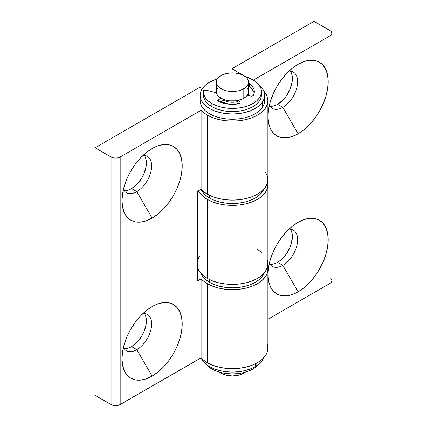 <?xml version="1.0" encoding="UTF-8"?>
<svg xmlns="http://www.w3.org/2000/svg" width="427" height="427" viewBox="0 0 427 427"><rect width="100%" height="100%" fill="white"/><g stroke="black" fill="none" stroke-linecap="round" stroke-linejoin="round"><path stroke-width="0.64" d="M123.387 347.509A20.966 12.105 120 0 0 136.832 349.644L152.113 376.112A42.577 24.585 -60 0 1 122.005 358.733A42.577 24.585 -60 0 1 152.113 306.586L146.237 310.642L140.59 315.884L135.386 322.102L130.822 329.057L127.081 336.487L124.294 344.103L122.581 351.613L122.005 358.733L122.581 365.181L124.294 370.711L127.081 375.119L130.822 378.226L135.386 379.913L140.59 380.121L146.237 378.84L152.113 376.112L157.985 372.056L163.632 366.814L168.841 360.596L173.399 353.641L177.146 346.212L179.927 338.595L181.64 331.085L182.217 323.965L181.64 317.517L179.927 311.988L177.146 307.584L173.399 304.478L168.841 302.786L163.632 302.578L157.985 303.859L152.113 306.586A42.577 24.585 -60 0 1 182.217 323.965A42.577 24.585 -60 0 1 152.113 376.112L136.832 349.644A20.966 12.105 -60 0 1 126.344 350.684A20.966 12.105 -60 0 1 123.387 347.509M124.06 348.592A20.966 12.105 120 0 0 131.585 346.617L136.832 349.644L131.585 346.617L128.692 347.957L125.912 348.587M145.281 157.013L146.125 159.735L146.408 162.911L146.125 166.418L143.91 173.864L142.068 177.525L137.259 184.016L131.585 188.59L136.832 191.622L152.113 218.09A42.577 24.585 -60 0 1 122.005 200.706A42.577 24.585 -60 0 1 152.113 148.559L146.237 152.615L140.59 157.857L135.386 164.075L130.822 171.035L127.081 178.465L124.294 186.081L122.581 193.591L122.005 200.706L122.581 207.154L124.294 212.689L127.081 217.092L130.822 220.199L135.386 221.885L140.59 222.093L146.237 220.812L152.113 218.09L157.985 214.028L163.632 208.792L168.841 202.574L173.399 195.614L177.146 188.184L179.927 180.568L181.64 173.058L182.217 165.943L181.64 159.495L179.927 153.96L177.146 149.557L173.399 146.45L168.841 144.758L163.632 144.556L157.985 145.837L152.113 148.559A42.577 24.585 -60 0 1 182.217 165.943A42.577 24.585 -60 0 1 152.113 218.09L136.832 191.622A20.966 12.105 120 0 0 151.307 169.845A20.966 12.105 120 0 0 143.088 155.369A20.966 12.105 -60 0 1 147.315 156.341A20.966 12.105 -60 0 1 150.528 173.143A20.966 12.105 -60 0 1 136.832 191.622L131.585 188.59A20.966 12.105 120 0 0 144.454 172.535A20.966 12.105 120 0 0 144.358 155.407M267.884 269.186L267.201 273.184L265.178 277.027L261.9 280.566L257.486 283.672L252.111 286.218L245.979 288.113L239.323 289.276L232.4 289.671L225.477 289.276L218.821 288.113L212.689 286.218L207.308 283.672L203.892 281.382L201.096 278.831L201.096 357.842A35.484 20.485 0 0 0 207.308 362.683L207.308 283.672A35.484 20.485 180 0 1 201.096 278.831L197.728 280.774L197.728 191.227L201.096 189.284L201.096 110.267L203.892 112.824L207.308 115.109L207.308 194.125L207.308 115.109L212.689 117.66L218.821 119.549L225.477 120.718L232.4 121.108L239.323 120.718L245.979 119.549L252.111 117.66L257.486 115.109L261.9 112.007L265.178 108.463L267.201 104.62L267.884 100.623L267.201 96.63L265.178 92.787L263.79 91.079A35.484 20.485 180 0 1 267.884 100.623A35.484 20.485 180 0 1 245.979 119.549A35.484 20.485 180 0 1 207.308 115.109A35.484 20.485 180 0 1 201.096 110.267L120.179 156.987L120.179 404.561A6.453 3.726 0 0 1 111.057 404.561L111.057 156.987L113.15 157.793L115.616 158.075L118.087 157.793L120.179 156.987A6.453 3.726 180 0 1 111.057 156.987L95.088 147.769L111.057 156.987L111.057 404.561L95.088 395.343L95.088 147.769L200.012 87.193L202.371 88.554L200.012 87.193L95.088 147.769L95.088 395.343L112.034 405.02L115.616 405.65L119.202 405.02L201.096 357.842L120.179 404.561L120.179 156.987L201.096 110.267L201.096 189.284L197.728 191.227L197.728 280.774L201.096 278.831L201.096 357.842L203.892 360.393L207.308 362.683L212.689 365.229L218.821 367.124L225.477 368.287L232.4 368.682L239.323 368.287L245.979 367.124L252.111 365.229L257.486 362.683L261.9 359.577L265.178 356.038L267.201 352.195L267.884 348.197L267.884 269.186L267.585 266.549A35.484 20.485 180 0 1 267.884 269.186A35.484 20.485 180 0 1 245.979 288.113A35.484 20.485 180 0 1 207.308 283.672L207.308 362.683A35.484 20.485 0 0 0 245.979 367.124A35.484 20.485 0 0 0 267.884 348.197L267.201 344.199M267.884 100.623L267.884 179.639L267.201 183.631L265.178 187.474L261.9 191.018L257.486 194.125L252.111 196.671L245.979 198.566L239.323 199.729L232.4 200.124L225.477 199.729L218.821 198.566L212.689 196.671L207.308 194.125L203.892 191.835L201.096 189.284A35.484 20.485 0 0 0 207.308 194.125A35.484 20.485 0 0 0 245.979 198.566A35.484 20.485 0 0 0 267.884 179.639L267.201 175.641L265.178 171.798M145.281 315.041L146.125 317.763L146.408 320.939L146.125 324.44L143.91 331.891L142.068 335.553L137.259 342.038L131.585 346.617A20.966 12.105 120 0 0 144.454 330.557A20.966 12.105 120 0 0 144.358 313.434M124.06 190.565A20.966 12.105 120 0 0 131.585 188.59M136.832 191.622A20.966 12.105 -60 0 1 126.344 192.657A20.966 12.105 -60 0 1 123.387 189.487A20.966 12.105 120 0 0 136.832 191.622M143.088 313.391A20.966 12.105 -60 0 1 147.315 314.368A20.966 12.105 -60 0 1 150.528 331.171A20.966 12.105 -60 0 1 136.832 349.644A20.966 12.105 120 0 0 151.307 327.867A20.966 12.105 120 0 0 143.088 313.391M291.257 72.734L292.1 75.456L292.388 78.632L292.1 82.139L289.89 89.59L285.796 96.673L283.234 99.737L277.561 104.311L282.807 107.342L298.089 133.811A42.577 24.585 -60 0 1 267.98 116.427A42.577 24.585 -60 0 1 298.089 64.28L292.212 68.341L286.565 73.577L281.361 79.796L276.797 86.756L273.056 94.186L270.275 101.802L268.562 109.312L267.98 116.427L268.562 122.875L270.275 128.41L273.056 132.813L276.797 135.919L281.361 137.611L286.565 137.814L292.212 136.533L298.089 133.811L303.96 129.749L309.612 124.513L314.816 118.295L319.38 111.335L323.122 103.905L325.902 96.288L327.616 88.779L328.198 81.664L327.616 75.216L325.902 69.681L323.122 65.278L319.38 62.171L314.816 60.479L309.612 60.276L303.96 61.557L298.089 64.28A42.577 24.585 -60 0 1 328.198 81.664A42.577 24.585 -60 0 1 298.089 133.811L282.807 107.342A20.966 12.105 120 0 0 297.283 85.565A20.966 12.105 120 0 0 289.063 71.09A20.966 12.105 -60 0 1 293.29 72.067A20.966 12.105 -60 0 1 296.503 88.864A20.966 12.105 -60 0 1 282.807 107.342L277.561 104.311A20.966 12.105 120 0 0 290.435 88.256A20.966 12.105 120 0 0 290.333 71.128M269.368 263.229A20.966 12.105 120 0 0 282.807 265.364L298.089 291.838A42.577 24.585 -60 0 1 267.98 274.454A42.577 24.585 -60 0 1 298.089 222.307L292.212 226.363L286.565 231.605L281.361 237.823L276.797 244.778L273.056 252.208L270.275 259.824L268.562 267.334L267.98 274.454L268.562 280.902L270.275 286.432L273.056 290.84L276.797 293.947L281.361 295.633L286.565 295.842L292.212 294.561L298.089 291.838L303.96 287.777L309.612 282.535L314.816 276.317L319.38 269.362L323.122 261.932L325.902 254.316L327.616 246.806L328.198 239.686L327.616 233.238L325.902 227.708L323.122 223.305L319.38 220.199L314.816 218.507L309.612 218.298L303.96 219.579L298.089 222.307A42.577 24.585 -60 0 1 328.198 239.686A42.577 24.585 -60 0 1 298.089 291.838L282.807 265.364A20.966 12.105 -60 0 1 272.325 266.405A20.966 12.105 -60 0 1 269.368 263.229M270.035 264.313A20.966 12.105 120 0 0 277.561 262.338L282.807 265.364L277.561 262.338L274.668 263.678L271.887 264.313M197.728 268.279A35.484 20.485 0 0 0 207.308 278.404L207.308 199.393L212.689 201.939L218.821 203.828L225.477 204.997L232.4 205.392L239.323 204.997L245.979 203.828L252.111 201.939L257.486 199.393L261.9 196.287L265.178 192.742L267.201 188.899L267.884 184.907L267.585 182.27A35.484 20.485 180 0 1 267.884 184.907A35.484 20.485 180 0 1 245.979 203.828A35.484 20.485 180 0 1 207.308 199.393L207.308 278.404A35.484 20.485 -0 0 0 245.979 282.845A35.484 20.485 -0 0 0 267.884 263.918L267.201 259.92M207.308 199.393A35.484 20.485 180 0 1 198.427 190.821L199.617 192.742L202.894 196.287L207.308 199.393M253.376 80.084L330.023 35.836L330.023 283.411L267.884 319.284L330.023 283.411A6.453 3.726 -0 0 0 331.912 280.774L331.421 282.199L330.023 283.411L330.023 35.836L253.376 80.084M331.912 33.199A6.453 3.726 180 0 0 330.023 30.568L314.053 21.35L231.941 68.758L231.941 72.878L231.941 68.758L314.053 21.35L330.824 31.134L331.912 33.199L331.421 34.63L330.023 35.836A6.453 3.726 180 0 0 331.912 33.199L331.912 280.774M291.257 230.761L292.1 233.484L292.388 236.659L291.257 243.86L289.89 247.612L285.796 254.7L280.454 260.342L277.561 262.338A20.966 12.105 120 0 0 290.435 246.283A20.966 12.105 120 0 0 290.333 229.155M330.824 278.703L331.784 280.048M245.963 76.849L243.876 75.648L245.963 76.849M243.732 75.563L231.941 68.758L243.732 75.563M289.063 229.118A20.966 12.105 -60 0 1 293.29 230.089A20.966 12.105 -60 0 1 296.503 246.891A20.966 12.105 -60 0 1 282.807 265.364A20.966 12.105 120 0 0 297.283 243.587A20.966 12.105 120 0 0 289.063 229.118M270.035 106.286A20.966 12.105 120 0 0 277.561 104.311M282.807 107.342A20.966 12.105 -60 0 1 272.325 108.378A20.966 12.105 -60 0 1 269.368 105.207A20.966 12.105 120 0 0 282.807 107.342M197.6 267.916L199.617 271.759L202.894 275.298L207.308 278.404L212.689 280.95L218.821 282.845L225.477 284.008L232.4 284.403L239.323 284.008L245.979 282.845L252.111 280.95L257.486 278.404L261.9 275.298L265.178 271.759L267.201 267.916L267.884 263.918L267.884 184.907M261.9 252.538L257.486 249.432M199.617 256.077L197.6 259.92M219.387 372.136A16.13 9.314 0 0 0 243.801 373.219L243.801 372.568L243.801 373.219L245.808 371.805M243.801 88.773A16.13 9.314 180 0 1 226.225 90.791A16.13 9.314 180 0 1 216.27 82.187A16.13 9.314 180 0 1 220.994 75.606L223.438 74.447L229.251 73.054L235.544 73.054L241.362 74.447L245.808 77.015L247.297 78.627L248.215 80.372L248.525 82.187L248.215 84.007L247.297 85.752L245.808 87.364L241.362 89.932L238.57 90.791L232.4 91.501L226.225 90.791L223.438 89.932L218.987 87.364L217.498 85.752L216.58 84.007L216.27 82.187L216.58 80.372L217.498 78.627L218.987 77.015L220.994 75.606A16.13 9.314 180 0 1 238.57 73.588A16.13 9.314 180 0 1 248.525 82.187A16.13 9.314 180 0 1 243.801 88.773L243.801 98.253L243.801 88.773M216.27 82.187L216.27 91.672A16.13 9.314 0 0 0 226.225 100.27A16.13 9.314 0 0 0 243.801 98.253L241.362 99.411L235.544 100.804L229.251 100.804L223.438 99.411L218.987 96.844L217.498 95.232L216.58 93.486L216.27 91.672L216.58 89.851L217.498 88.106M223.273 100.099A12.901 7.451 0 0 0 237.337 101.711L234.914 102.138L229.881 102.138L227.463 101.711L223.273 100.099L219.868 102.064L223.273 100.099L223.273 99.347L223.273 100.099M238.57 103.435A16.13 9.314 180 0 1 220.994 101.412L226.225 103.435L229.251 103.964L235.544 103.964L238.57 103.435M248.295 93.251A16.13 9.314 180 0 1 248.525 94.831A16.13 9.314 180 0 1 248.482 95.515L248.215 93.017M247.297 88.106L248.215 89.851L248.525 91.672L248.215 93.486L247.297 95.232L245.808 96.844L243.801 98.253A16.13 9.314 0 0 0 248.525 91.672L248.525 82.187M218.987 371.805L223.438 374.378L226.225 375.237L232.4 375.947L238.57 375.237L243.801 373.219A16.13 9.314 0 0 0 245.413 372.136M255.207 366.633L255.207 363.889L255.207 366.633A32.255 18.623 0 0 0 263.79 357.746L262.199 360.591L259.221 363.809L255.207 366.633A32.255 18.623 0 0 1 223.689 371.394A32.255 18.623 0 0 1 201.058 357.863L202.595 360.591L205.579 363.809L209.588 366.633L214.477 368.949L220.054 370.668L226.107 371.73L232.4 372.088L238.693 371.73L244.74 370.668L250.318 368.949L255.207 366.633M224.586 103.505A16.13 9.314 180 0 1 220.545 101.674L224.581 103.505M200.14 95.365L200.765 99L202.601 102.491L205.584 105.709L209.598 108.533L214.487 110.844L220.065 112.568L226.118 113.625L232.411 113.982L238.704 113.619L244.756 112.563L250.329 110.839L255.218 108.522L259.226 105.699L262.205 102.475L264.041 98.984L264.655 95.349L264.035 91.714L262.194 88.224L258.703 84.578A32.255 18.623 180 0 1 264.655 95.36A32.255 18.623 180 0 1 262.205 102.475L262.205 107.743A32.255 18.623 0 0 0 264.655 100.623L264.041 104.252L262.205 107.743L262.205 102.475A32.255 18.623 180 0 1 226.113 113.625A32.255 18.623 180 0 1 200.14 95.36A32.255 18.623 180 0 1 202.595 88.24A32.255 18.623 180 0 1 217.311 78.899L209.582 82.192L205.574 85.016L202.595 88.24L200.759 91.73L200.14 95.365L200.14 100.623A32.255 18.623 0 0 0 226.113 118.893A32.255 18.623 0 0 0 262.205 107.743L259.226 110.967L255.218 113.79L250.329 116.107L244.756 117.825L238.704 118.887L232.411 119.25L226.118 118.893L220.065 117.831L214.487 116.112L209.598 113.801L205.584 110.977L202.601 107.759L200.765 104.263L200.14 100.633M248.519 95.093A16.13 9.314 180 0 1 248.525 95.36A16.13 9.314 180 0 1 248.525 95.525L248.525 95.354M209.588 282.354A32.255 18.623 0 0 0 241.212 287.099A32.255 18.623 0 0 0 263.79 273.467L262.199 276.312L259.221 279.53L255.207 282.354L250.318 284.67L244.74 286.389L238.693 287.451L232.4 287.809L226.107 287.451L220.054 286.389L214.477 284.67L209.588 282.354L209.588 279.61L209.588 282.354L205.579 279.53L202.595 276.312L201.005 273.467A32.255 18.623 0 0 0 209.588 282.354M209.588 198.075A32.255 18.623 0 0 0 241.212 202.82A32.255 18.623 0 0 0 263.79 189.188L262.199 192.033L259.221 195.251L255.207 198.075L250.318 200.391L244.74 202.11L238.693 203.172L232.4 203.53L226.107 203.172L220.054 202.11L214.477 200.391L209.588 198.075L209.588 195.331L209.588 198.075L205.579 195.251L202.595 192.033L201.053 189.305A32.255 18.623 0 0 0 209.588 198.075M203.369 91.672L203.369 94.831A29.031 16.76 0 0 0 211.872 106.681A29.031 16.76 0 0 0 243.507 110.315A29.031 16.76 0 0 0 261.431 94.831L261.431 91.672A29.031 16.76 180 0 1 243.507 107.156A29.031 16.76 180 0 1 211.872 103.521L211.872 106.681L211.872 103.521A29.031 16.76 180 0 1 203.369 91.672A29.031 16.76 180 0 1 203.38 91.143A1.938 1.116 180 0 1 206.102 90.156L204.287 90.23L203.38 91.143L203.802 94.554L205.408 97.842L208.136 100.873L211.872 103.521L216.27 105.608L221.287 107.156L226.737 108.111L232.4 108.431L238.063 108.111L243.507 107.156L248.53 105.608L252.928 103.521L256.536 100.98L259.221 98.082L260.87 94.938L261.431 91.672L260.87 88.4L259.221 85.256L256.536 82.358L252.928 79.817A29.031 16.76 180 0 1 261.431 91.672M245.413 76.689A29.031 16.76 180 0 1 252.928 79.817L245.413 76.689M249.213 83.543A1.938 1.116 180 0 1 249.336 83.623L249.336 86.782A1.938 1.116 0 0 0 249.213 86.702L249.213 83.543L249.213 86.702A1.938 1.116 0 0 0 248.525 86.451L249.213 86.702A1.938 1.116 180 0 1 249.336 86.782L249.336 83.623A21.937 12.666 180 0 1 254.332 91.672A21.937 12.666 180 0 1 253.382 95.36A1.938 1.116 180 0 1 250.788 96.07L247.297 95.232L250.788 96.07L252.357 96.048L253.382 95.36L254.305 92.301L253.91 89.2L252.224 86.249L249.336 83.623A1.938 1.116 180 0 0 249.213 83.543A1.938 1.116 180 0 0 248.525 83.286L249.213 83.543M254.161 93.251A21.937 12.666 0 0 0 249.336 86.782L252.224 89.408L253.91 92.36M237.337 100.537L237.337 101.711L237.337 100.537M238.57 100.27L240.017 102.288L240.017 103.142L240.017 102.288A1.938 1.116 180 0 1 240.166 102.715A1.938 1.116 180 0 1 238.794 103.782A21.937 12.666 180 0 1 218.464 101.45A1.938 1.116 180 0 1 217.759 100.585A1.938 1.116 180 0 1 218.325 99.795L218.325 101.375L218.325 99.795L220.994 98.253L217.887 100.185L217.962 101.087L218.464 101.45L223.006 103.115L228.119 104.092L233.489 104.316L238.794 103.782L239.979 103.19L240.017 102.288L238.57 100.27M238.821 103.777L237.337 101.711L238.821 103.777M216.388 92.803L206.102 90.156L216.388 92.803M203.38 94.303L203.802 97.714L205.408 101.002L208.136 104.033L211.872 106.681L216.27 108.768L221.287 110.315L226.737 111.271L232.4 111.591L238.063 111.271L243.507 110.315L248.53 108.768L252.928 106.681L256.536 104.14L259.221 101.247L260.87 98.098L261.431 94.831M206.097 364.247A29.031 16.76 0 0 0 211.872 369.003L211.872 367.828L211.872 369.003A29.031 16.76 0 0 0 258.703 364.247M206.097 364.242L208.136 366.355L211.872 369.003L216.27 371.09L221.287 372.638L226.737 373.593L232.4 373.913L238.063 373.593L243.507 372.638L248.53 371.09L252.928 369.003L256.536 366.462L258.703 364.242M264.655 95.36L264.655 100.623"/></g></svg>
